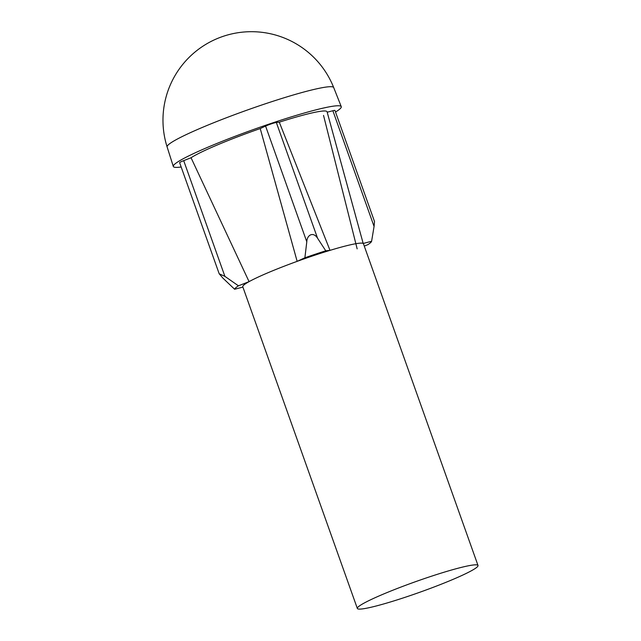 <?xml version="1.0" encoding="UTF-8"?>
<svg xmlns="http://www.w3.org/2000/svg" width="641" height="641" viewBox="0 0 641 641"><rect width="100%" height="100%" fill="white"/><g stroke="black" fill="none" stroke-linecap="round" stroke-linejoin="round"><path stroke-width="0.96" d="M181.163 166.997A89.139 7.924 -19.6 0 1 173.31 166.452A89.139 7.924 -19.6 0 1 174.648 164.224A89.139 7.924 -19.6 0 1 263.443 126.021A89.139 7.924 -19.6 0 1 341.26 106.646A89.139 7.924 -19.6 0 1 339.938 108.922A89.139 7.924 -19.6 0 1 335.515 112.039M358.295 606.835A64.044 5.697 -19.6 0 1 422.187 579.352A64.044 5.697 -19.6 0 1 478.01 565.482A64.044 5.697 -19.6 0 1 477.048 567.101A64.044 5.697 160.4 0 1 413.157 594.584A64.044 5.697 160.4 0 1 357.341 608.453A64.044 5.697 160.4 0 1 358.295 606.835M478.01 565.482L363.447 243.772A64.044 5.697 160.4 0 0 363.183 243.46A64.044 5.697 -19.6 0 0 330.003 250.359A64.044 5.697 160.4 0 0 297.152 261.352A64.044 5.697 -19.6 0 0 249.069 281.639A64.044 5.697 160.4 0 0 243.74 285.125A64.044 5.697 160.4 0 0 242.779 286.743L357.341 608.453M357.165 248.876L323.537 115.396M191.05 157.75L183.695 160.643A6.859 0.609 -19.6 0 0 179.632 162.694L219.19 273.779L222.924 278.13L234.63 289.251A72.689 6.458 160.4 0 1 238.452 285.814L249.069 281.639L191.05 157.75A74.06 6.586 -19.6 0 1 260.222 128.561L297.152 261.352L304.892 257.778A72.689 6.458 160.4 0 1 325.748 250.799L317.551 238.204C313.353 231.465 307.063 234.79 306.791 241.801L304.892 257.778M325.748 250.799L330.003 250.359L279.292 122.183A74.06 6.586 -19.6 0 1 327.07 111.774L363.183 243.46L371.604 241.264A72.689 6.458 160.4 0 1 367.782 244.702L364.272 246.08M234.63 289.251L242.907 287.088M238.452 285.814L224.895 276.359L219.19 273.779M327.19 112.215L332.871 110.733L374.072 226.449L371.604 241.264M332.871 110.733A6.859 0.609 -19.6 0 1 334.955 110.452L374.512 221.538L374.072 226.449M260.222 128.561L265.59 126.085A6.859 0.609 -19.6 0 1 276.343 122.487L279.292 122.183M341.26 106.646L333.713 87.585A88.426 7.86 160.4 0 0 256.52 106.799A88.426 7.86 160.4 0 0 168.447 144.698A88.426 7.86 160.4 0 0 167.109 146.909L173.31 166.452M183.695 160.643L224.895 276.359M265.59 126.085L306.791 241.801M276.343 122.487L317.551 238.204M333.713 87.585A88.482 88.482 0 0 0 192.308 54.365A88.482 88.482 0 0 0 167.109 146.909"/></g></svg>
